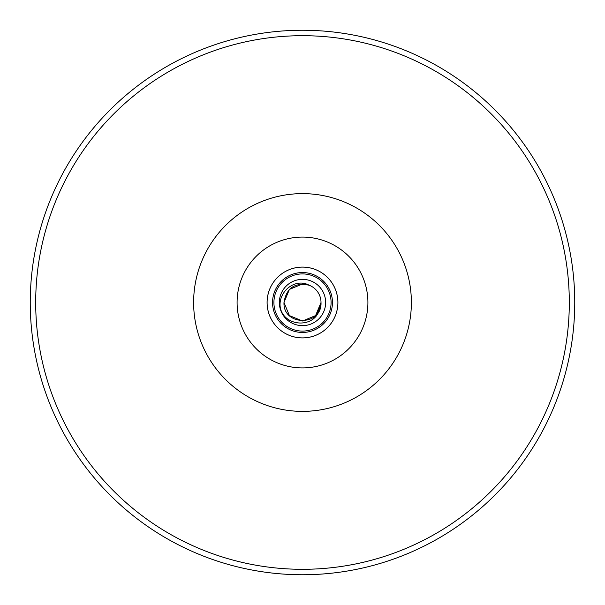 <?xml version="1.0" encoding="UTF-8"?>
<svg xmlns="http://www.w3.org/2000/svg" width="605" height="605" viewBox="0 0 605 605"><rect width="100%" height="100%" fill="white"/><g stroke="black" fill="none" stroke-linecap="round" stroke-linejoin="round"><path stroke-width="0.91" d="M279.359 302.5A23.141 23.141 0 0 0 302.5 325.641A23.141 23.141 0 0 0 325.641 302.5A23.141 23.141 0 0 0 302.5 279.359A23.141 23.141 0 0 0 279.359 302.5A23.141 23.141 0 0 1 302.5 279.359A23.141 23.141 0 0 1 325.641 302.5M337.892 302.5A35.392 35.392 0 0 1 302.5 337.892A35.392 35.392 0 0 1 267.107 302.5A35.392 35.392 0 0 1 302.5 267.107A35.392 35.392 0 0 1 337.892 302.5A35.392 35.392 0 0 0 302.5 267.107A35.392 35.392 0 0 0 267.107 302.5M574.75 302.5A272.25 272.25 0 0 1 302.5 574.75A272.25 272.25 0 0 1 30.25 302.5A272.25 272.25 0 0 1 302.5 30.25A272.25 272.25 0 0 1 574.75 302.5A272.25 272.25 0 0 0 302.5 30.25A272.25 272.25 0 0 0 30.25 302.5M321.013 302.5C322.155 326.382 282.845 326.382 283.987 302.5C282.845 326.382 322.155 326.382 321.013 302.5C322.155 326.382 282.845 326.382 283.987 302.5C282.845 326.382 322.155 326.382 321.013 302.5L315.591 315.591L321.013 302.5C322.155 326.382 282.845 326.382 283.987 302.5C282.845 326.382 322.155 326.382 321.013 302.5C322.155 326.382 282.845 326.382 283.987 302.5C282.845 326.382 322.155 326.382 321.013 302.5C322.155 326.382 282.845 326.382 283.987 302.5L289.409 289.409L302.5 283.987L309.14 285.22C293.486 276.727 275.003 295.074 281.302 311.083C287.942 326.987 313.95 327.275 319.296 310.289A18.513 18.513 0 0 0 321.013 302.5L315.591 315.591L302.5 321.013L289.409 315.591L283.987 302.5C286.384 288.018 294.771 282.255 309.14 285.22A18.513 18.513 0 0 1 321.013 302.5L317.459 313.413M283.987 302.5L289.409 289.409L302.5 283.987L309.14 285.22L302.5 283.987L289.409 289.409L283.987 302.5L289.409 289.409L302.5 283.987L309.14 285.22L302.5 283.987L289.409 289.409L283.987 302.5L289.409 289.409L302.5 283.987L309.14 285.22L302.5 283.987L289.409 289.409L283.987 302.5L289.409 289.409L302.5 283.987L309.14 285.22L302.5 283.987L289.409 289.409L283.987 302.5L289.409 289.409L302.5 283.987L309.14 285.22L302.5 283.987L289.409 289.409L283.987 302.5L289.409 289.409L302.5 283.987L309.14 285.22M331.086 302.5A28.586 28.586 0 0 1 302.5 331.086A28.586 28.586 0 0 1 273.914 302.5A28.586 28.586 0 0 1 302.5 273.914A28.586 28.586 0 0 1 331.086 302.5M267.085 302.5A35.415 35.415 0 0 1 302.5 267.085A35.415 35.415 0 0 1 337.915 302.5A35.415 35.415 0 0 1 302.5 337.915A35.415 35.415 0 0 1 267.085 302.5M272.552 302.5A29.948 29.948 0 0 0 302.5 332.447A29.948 29.948 0 0 0 332.447 302.5A29.948 29.948 0 0 0 302.5 272.552A29.948 29.948 0 0 0 272.552 302.5M367.908 302.5A65.408 65.408 0 0 0 302.5 237.092A65.408 65.408 0 0 0 237.092 302.5A65.408 65.408 0 0 0 302.5 367.908A65.408 65.408 0 0 0 367.908 302.5M193.623 302.5A108.877 108.877 0 0 1 302.5 193.623A108.877 108.877 0 0 1 411.377 302.5A108.877 108.877 0 0 1 302.5 411.377A108.877 108.877 0 0 1 193.623 302.5M569.305 302.5A266.805 266.805 0 0 1 302.5 569.305A266.805 266.805 0 0 1 35.695 302.5A266.805 266.805 0 0 1 302.5 35.695A266.805 266.805 0 0 1 569.305 302.5"/></g></svg>
